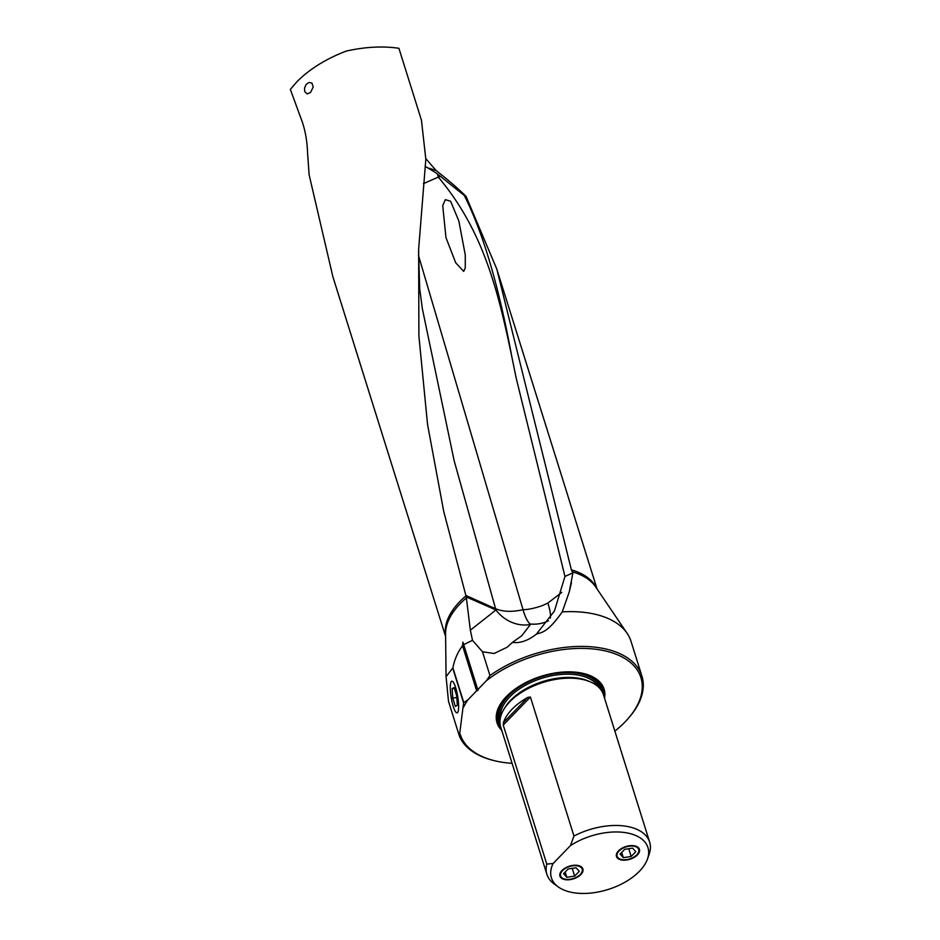 <?xml version="1.0" encoding="UTF-8"?>
<svg xmlns="http://www.w3.org/2000/svg" width="940" height="940" viewBox="0 0 940 940"><rect width="100%" height="100%" fill="white"/><g stroke="black" fill="none" stroke-linecap="round" stroke-linejoin="round"><path stroke-width="1.41" d="M571.449 582.706L569.276 591.836L572.918 572.801L571.379 569.851L496.802 269.087L466.052 196.378C458.414 188.775 448.392 180.139 436.007 170.457L425.761 158.531M561.814 592.388L547.844 603.081L544.096 604.831C543.05 605.501 531.218 609.719 523.016 609.672L523.016 609.684C512.183 612.152 503.041 611.834 495.591 608.721L495.956 609.99L466.264 596.912L443.739 511.501L427.547 424.457L418.887 335.85L418.653 249.006L425.832 159.224L421.437 120.167L398.913 48.293C382.686 45.919 365.096 46.859 346.155 51.101C325.816 58.938 309.366 69.196 296.793 81.874L290.354 89.417L301.987 121.142C305.265 130.46 307.11 140.883 307.533 152.409L309.119 174.758L332.877 276.736L445.607 636.462M304.678 91.521L307.098 93.906L310.517 92.496L313.208 87.067L311.974 83.12L309.119 82.438L306.228 84.353L304.584 87.89L304.678 91.521M452.88 667.811L463.784 702.591A96.103 53.322 162.6 0 0 463.608 702.885L459.378 736.032L448.486 701.24L446.077 676.659L452.704 668.105A96.103 53.322 -17.4 0 1 452.88 667.811C454.678 659.081 457.897 651.749 462.562 645.803L462.903 642.161L478.002 690.371L476.651 690.783L462.562 645.803M478.002 690.371L462.903 642.161M463.69 644.64L472.491 640.328L482.502 651.784L494.135 653.476L507.212 647.19L512.406 642.431C520.243 643.407 528.268 640.61 536.481 634.053C541.734 632.373 547.632 632.702 562.249 611.881A96.103 53.322 -17.4 0 1 593.669 613.926A96.103 53.322 -17.4 0 1 627.133 633.337A96.103 53.322 -17.4 0 1 631.01 641.327L641.914 676.107A96.103 53.322 162.6 0 0 604.573 648.718A96.103 53.322 162.6 0 0 489.963 675.566L482.502 651.784M466.264 596.912L470.353 630.211L472.491 640.328M614.866 731.109A94.693 52.534 162.6 0 0 625.006 721.979A94.693 52.534 162.6 0 0 628.366 718.301L629.177 717.361A96.103 53.322 162.6 0 0 641.914 676.107M459.378 736.032A96.103 53.322 162.6 0 0 492.501 760.202L493.7 760.507A94.693 52.534 162.6 0 0 512.1 763.315M423.399 183.664L438.298 177.096C482.714 229.947 497.601 288.368 511.842 356.871L516.248 378.397L564.964 576.443L554.412 611.059L536.481 634.053M470.353 630.211L495.956 609.99A35.356 31.655 -128.3 0 0 530.407 624.524L521.806 635.687L512.406 642.431M530.407 624.524L529.995 623.984A35.356 34.181 -133.2 0 0 548.478 620.835M572.918 572.801L564.964 576.443M511.842 356.871C498.882 286.336 483.031 232.533 464.278 195.45L437.476 173.994A33.206 5.84 -153.6 0 0 427.547 167.767L425.103 166.368M466.052 196.378L464.278 195.45M569.276 591.836L562.249 611.881M455.665 687.598A16.05 3.302 80.6 0 1 458.555 703.895A16.05 3.302 80.6 0 1 457.075 712.861A16.05 3.302 80.6 0 1 453.256 706.445A16.05 3.302 80.6 0 1 450.366 690.101A16.05 3.302 80.6 0 1 451.858 681.183A16.05 3.302 80.6 0 1 455.665 687.598M463.608 702.885L452.704 668.105M463.784 702.591L468.003 699.724A94.693 52.534 162.6 0 0 463.561 707.103M468.003 699.724L476.651 690.783M477.79 689.619L486.438 680.678L489.963 675.566M523.016 609.684C525.061 616.722 527.387 621.481 529.995 623.984M465.911 595.49L495.591 608.721L454.138 460.671L422.342 308.649L419.71 288.721L418.559 251.121M523.016 609.672L418.441 255.328M437.476 173.994A35.332 8.73 62.8 0 1 438.298 177.096L440.613 176.285M450.648 201.266L445.325 199.656L442.728 205.649L445.96 237.62L455.712 262.789L463.702 271.401L465.253 268.029L465.277 254.987L458.849 221.029L450.648 201.266M628.366 718.301A94.693 52.534 162.6 0 0 608.027 651.596A94.693 52.534 162.6 0 0 486.438 680.678M460.13 734.058A94.693 52.534 162.6 0 0 493.7 760.507M501.784 730.415A56.106 31.126 -17.4 0 1 504.451 698.655A56.106 31.126 -17.4 0 1 506.449 696.481A56.106 31.126 -17.4 0 1 584.245 673.651A56.106 31.126 -17.4 0 1 604.549 698.22M647.448 859.066A50.572 28.059 162.6 0 1 639.435 871.263A50.572 28.059 162.6 0 1 558.372 886.984A50.572 28.059 162.6 0 1 553.12 863.519L546.786 864.095A53.85 29.88 162.6 0 0 546.88 874.306L500.714 727.008A53.85 29.88 -17.4 0 1 507.859 703.895A53.85 29.88 -17.4 0 1 509.774 701.804A53.85 29.88 -17.4 0 1 582.565 679.456A53.85 29.88 -17.4 0 1 584.433 679.89A53.85 29.88 -17.4 0 1 603.48 694.801L649.646 842.111A53.85 29.88 162.6 0 0 628.731 826.754A53.85 29.88 162.6 0 0 573.964 836.036L570.451 845.612A50.572 28.059 162.6 0 1 626.404 832.805A50.572 28.059 162.6 0 1 647.448 859.066L649.129 854.319A53.85 29.88 162.6 0 0 649.646 842.111M546.88 874.306A53.85 29.88 162.6 0 0 554.283 884.047L558.372 886.984M546.786 864.095L503.229 725.093L530.407 697.034L573.964 836.036M530.407 697.034L527.869 697.351A53.85 29.88 162.6 0 0 503.429 722.59L503.229 725.093M553.12 863.519L570.451 845.612M564.611 879.546A12.009 6.662 -17.4 0 1 559.946 876.115A12.009 6.662 -17.4 0 1 565.234 867.996A12.009 6.662 -17.4 0 1 578.206 865.505A12.009 6.662 -17.4 0 1 582.87 868.936A12.009 6.662 -17.4 0 1 577.583 877.055A12.009 6.662 -17.4 0 1 564.611 879.546M621.152 859.912A12.009 6.662 -17.4 0 1 616.476 856.493A12.009 6.662 -17.4 0 1 621.763 848.362A12.009 6.662 -17.4 0 1 634.735 845.883A12.009 6.662 -17.4 0 1 639.411 849.302A12.009 6.662 -17.4 0 1 634.124 857.433A12.009 6.662 -17.4 0 1 621.152 859.912M452.14 688.691L454.114 687.539L456.711 695.812L457.334 705.259L455.36 706.41L452.763 698.138L452.14 688.691L454.361 688.327M452.763 698.138L456.816 697.468M565.011 879.135A11.303 6.274 162.6 0 0 580.297 874.435A11.303 6.274 162.6 0 0 577.806 865.928A11.303 6.274 162.6 0 0 562.519 870.616A11.303 6.274 162.6 0 0 565.011 879.135M574.657 876.104L566.797 877.29L563.542 873.718L568.16 868.948L576.02 867.761L579.275 871.333L574.657 876.104L572.225 868.337M566.797 877.29L565.152 872.062M621.552 859.501A11.303 6.274 162.6 0 0 636.827 854.812A11.303 6.274 162.6 0 0 634.336 846.294A11.303 6.274 162.6 0 0 619.049 850.982A11.303 6.274 162.6 0 0 621.552 859.501M631.186 856.481L623.326 857.668L620.083 854.084L624.701 849.325L632.561 848.127L635.804 851.711L631.186 856.481L628.754 848.702M623.326 857.668L621.681 852.427M596.653 588.393A79.36 44.027 162.6 0 0 571.379 569.851M466.005 595.843A79.36 44.027 162.6 0 0 445.595 635.722M446.065 676.659L445.584 633.83A79.688 44.215 -17.4 0 1 466.44 597.911M550.311 618.132A35.356 8.742 62.8 0 0 548.173 604.103A35.356 8.73 62.8 0 0 547.844 603.081M572.284 571.826A79.688 44.215 -17.4 0 1 595.584 586.819L627.133 633.337M436.007 170.457L427.547 167.767M504.768 698.303A55.025 30.527 162.6 0 0 500.785 727.207M603.55 695.001A55.025 30.527 162.6 0 0 583.775 673.534M602.693 692.768A54.226 30.092 162.6 0 0 566.468 671.889M518.046 687.058A54.226 30.092 162.6 0 0 507.577 695.682A54.226 30.092 162.6 0 0 500.209 724.881M499.951 721.615A53.004 29.41 -17.4 0 1 508.54 695.882A53.004 29.41 -17.4 0 1 562.531 672.782A53.004 29.41 -17.4 0 1 601.048 689.937M500.339 718.054A51.864 28.776 -17.4 0 1 509.703 696.975A51.864 28.776 -17.4 0 1 558.947 674.673A51.864 28.776 -17.4 0 1 598.698 687.234M589.521 681.535A51.864 28.776 162.6 0 0 510.714 700.194A51.864 28.776 162.6 0 0 504.615 708.149M507.859 703.895L508.798 702.791A52.205 28.964 -17.4 0 1 510.655 700.77A52.205 28.964 -17.4 0 1 583.035 679.538L584.433 679.89M527.869 697.351L503.429 722.59M597.064 588.992L496.802 269.087"/></g></svg>
